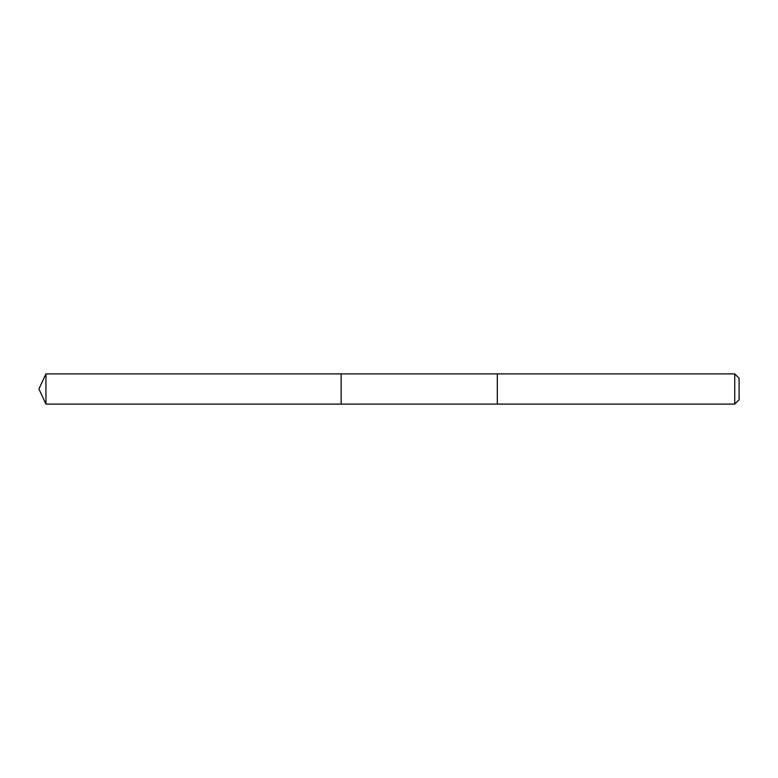 <?xml version="1.0" encoding="UTF-8"?>
<svg xmlns="http://www.w3.org/2000/svg" width="778" height="778" viewBox="0 0 778 778"><rect width="100%" height="100%" fill="white"/><g stroke="black" fill="none" stroke-linecap="round" stroke-linejoin="round"><path stroke-width="1.17" d="M341.143 374.763L341.143 373.887L45.951 373.887L45.951 404.113L341.143 404.113L341.143 373.887L497.307 373.897L497.307 404.103L341.143 404.113L341.143 374.763M497.307 373.887L497.307 404.113L734.733 404.113L734.733 373.887L497.307 373.887M734.733 373.887L739.1 378.254L739.1 399.746L734.733 404.113M341.143 404.113L45.951 404.113L38.9 389L45.951 404.113M38.9 389L45.951 373.887"/></g></svg>
